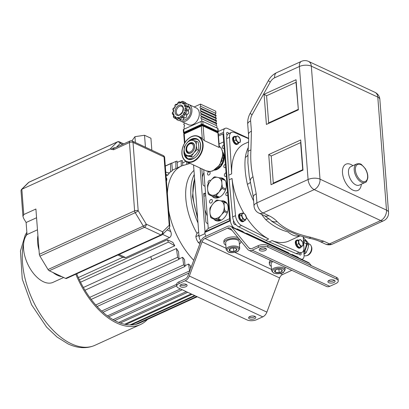 <?xml version="1.0" encoding="UTF-8"?>
<svg xmlns="http://www.w3.org/2000/svg" width="409" height="409" viewBox="0 0 409 409"><rect width="100%" height="100%" fill="white"/><g stroke="black" fill="none" stroke-linecap="round" stroke-linejoin="round"><path stroke-width="0.61" d="M205.001 186.259A1.273 0.711 -114.5 0 1 204.919 186.223L203.892 185.747A1.273 0.711 -114.5 0 1 202.976 184.229L201.79 168.81M205.579 193.8A1.273 0.711 -114.5 0 0 205.497 193.759L204.474 193.278A1.273 0.711 -114.5 0 0 204.03 193.252A1.273 0.711 -114.5 0 0 203.728 194.024L205.829 221.295A1.697 0.951 -114.5 0 0 207.051 223.314A4.238 2.372 -114.5 0 1 207.895 223.876M205.021 231.668L200.129 168.038M203.728 169.715L208.247 228.447L204.776 231.918L204.817 232.445A6.616 3.701 65.5 0 0 205.891 236.249A5.087 2.848 -114.5 0 1 205.845 236.151M200.906 240.937L200.942 241.013A5.087 2.848 -114.5 0 1 199.03 236.351L193.539 164.97M207.302 216.131A49.607 27.756 -114.5 0 1 204.94 209.756M202.424 177.056A49.607 27.756 -114.5 0 1 203.943 172.486M296.198 253.616A8.482 4.744 65.5 0 0 299.005 253.733L301.878 252.425A8.482 4.744 -114.5 0 1 299.076 252.302L272.051 240.589L269.178 241.903L296.198 253.616L299.076 252.302M265.773 240.318L268.652 239.004L241.489 225.492A8.482 4.744 -114.5 0 1 235.523 215.63L232.644 216.944A8.482 4.744 65.5 0 0 238.616 226.806L265.773 240.318A53.426 29.893 65.5 0 0 269.178 241.903M232.644 216.944L229.147 179.791L232.026 178.477A53.426 29.893 -114.5 0 0 244.066 213.549M228.795 175.164L231.673 173.851L229.495 137.317A8.482 4.744 -114.5 0 1 231.53 132.363L228.651 133.677A8.482 4.744 65.5 0 0 226.622 138.631L228.795 175.164A53.426 29.893 65.5 0 0 229.147 179.791M300.206 235.712C296.244 236.801 292.133 235.523 287.88 231.872C280.001 229.873 272.634 225.814 265.773 219.684A53.426 29.893 -114.5 0 1 261.596 214.362M250.441 182A8.482 2.025 -15 0 1 247.389 184.301C245.119 174.306 244.429 165.328 245.313 157.368A53.426 29.893 -114.5 0 1 248.309 147.434M231.673 173.851A53.426 29.893 -114.5 0 1 244.536 143.784L248.6 141.933M268.652 239.004A53.426 29.893 -114.5 0 1 246.366 217.251M300.068 235.891L288.877 240.998A53.426 29.893 -114.5 0 1 272.051 240.589M231.53 132.363A8.482 4.744 -114.5 0 1 234.337 132.485L248.657 138.692M235.523 215.63L232.026 178.477M303.279 236.811L303.913 247.471A8.482 4.744 -114.5 0 1 301.878 252.425M247.849 155.164A8.482 5.358 8.9 0 1 245.313 157.368M249.204 175.957L247.88 162.537M269.664 219.178A8.482 3.216 -40.6 0 0 265.773 219.684M268.774 215.609L263.048 212.946A8.482 5.879 115 0 1 258.892 213.099L264.613 215.763A8.482 5.879 115 0 0 268.774 215.609C272.358 217.358 275.15 219.372 277.154 221.652C284.347 228.769 295.549 233.984 310.763 237.302A8.482 4.003 101.4 0 1 308.504 238.079L299.209 235.635L286.351 230.057L272.005 221.499M310.763 237.302L323.795 241.223A8.482 5.879 115 0 1 319.639 241.376L325.359 244.045A8.482 8.482 0 0 0 332.456 244.071A8.482 4.744 -114.5 0 1 329.521 243.887L380.677 220.553L314.204 189.612L263.048 212.946A8.482 4.744 65.5 0 1 256.929 202.833L308.084 179.5L299.388 66.498L274.633 77.792A8.482 4.744 -114.5 0 1 276.653 72.654L301.413 61.36A8.482 4.744 65.5 0 0 299.388 66.498A8.482 3.85 175.6 0 1 311.326 66.161A8.482 5.879 -65 0 0 308.509 61.391L374.981 92.332A8.482 5.879 115 0 1 377.793 97.107L386.49 210.103L320.017 179.162L311.326 66.161L377.793 97.107A8.482 3.85 175.6 0 1 379.854 99.372A8.482 8.482 0 0 0 374.981 92.332M277.154 221.652A8.482 7.111 137.2 0 1 270.354 219.878L272.092 221.571M271.034 184.704L268.713 154.571L300.687 139.985L303.008 170.118L271.034 184.704M266.397 124.433L264.076 94.3L296.05 79.719L298.365 109.852L266.397 124.433M274.633 77.792A8.482 5.879 115 0 0 270.283 82.061L252.092 114.75A8.482 5.879 115 0 0 250.625 120.931L251.417 131.202A8.482 3.85 175.6 0 0 248.503 134.433C248.928 142.214 248.268 146.989 248.002 152.03L247.905 163.089M251.417 131.202L250.922 150.011A8.482 2.981 -176.2 0 0 248.002 152.03M250.922 150.011C250.395 159.479 251.085 168.396 252.982 176.76A8.482 4.601 166.5 0 0 250.277 181.32L253.324 197.082L254.015 206.059A8.482 8.482 0 0 0 258.892 213.099M252.982 176.76L256.238 193.856A8.482 3.85 175.6 0 0 253.324 197.082M300.63 142.593L302.716 169.709L273.304 183.13L271.218 156.008L300.63 142.593L300.85 142.138M271.218 156.008L268.713 154.571M302.716 169.709L302.987 169.893M273.304 183.13L272.747 183.922M298.079 109.443L268.667 122.864L266.581 95.742L295.993 82.327L298.35 109.627M295.993 82.327L296.213 81.872M268.667 122.864L268.11 123.656M266.581 95.742L264.076 94.3M240.318 142.143L236.254 143.753L233.902 140.982L233.636 137.506L235.62 136.601L237.701 135.89L240.047 138.661L240.318 142.143L236.254 143.753M238.237 142.853L235.886 140.082L233.902 140.982M235.886 140.082L235.62 136.601M238.657 142.899A4.238 2.372 -114.5 0 1 237.747 144.132A4.238 2.372 -114.5 0 1 233.825 141.258A4.238 2.372 -114.5 0 1 234.224 136.417A4.238 2.372 -114.5 0 1 235.768 136.545M237.747 144.132L237.108 144.423A4.238 2.372 -114.5 0 1 233.186 141.55A4.238 2.372 -114.5 0 1 233.585 136.708L234.224 136.417M238.452 142.214A3.328 1.861 65.5 0 0 239.991 138.651A3.328 1.861 65.5 0 0 236.228 136.897A3.328 1.861 65.5 0 0 238.452 142.214M242.399 212.982L244.955 214.173L246.469 217.782L245.42 220.195L243.437 221.1L240.881 219.909L239.367 216.3L240.415 213.887L242.399 212.982L241.351 215.4L239.367 216.3M245.42 220.195L242.859 219.009L240.881 219.909M242.859 219.009L241.351 215.4M244.383 220.671A4.238 2.372 -114.5 0 1 243.687 221.351A4.238 2.372 -114.5 0 1 239.766 218.478A4.238 2.372 -114.5 0 1 240.165 213.636A4.238 2.372 -114.5 0 1 241.136 213.554M243.687 221.351L243.048 221.642A4.238 2.372 -114.5 0 1 239.127 218.769A4.238 2.372 -114.5 0 1 239.526 213.927L240.165 213.636M246.341 217.486A3.328 1.861 65.5 0 0 242.88 213.406A3.328 1.861 65.5 0 0 243.273 218.529A3.328 1.861 65.5 0 0 246.341 217.486M298.335 240.252L300.416 239.541L302.767 242.312L303.033 245.794L298.969 247.404L296.622 244.633L296.356 241.152L298.335 240.252L298.606 243.728L296.622 244.633M303.033 245.794L298.969 247.404M300.952 246.499L298.606 243.728M301.377 246.55A4.238 2.372 -114.5 0 1 300.462 247.782A4.238 2.372 -114.5 0 1 297.64 246.627A4.238 2.372 -114.5 0 1 295.932 242.634A4.238 2.372 -114.5 0 1 296.944 240.068A4.238 2.372 -114.5 0 1 298.488 240.195M300.462 247.782L299.823 248.074A4.238 2.372 -114.5 0 1 297 246.918A4.238 2.372 -114.5 0 1 295.293 242.926A4.238 2.372 -114.5 0 1 296.305 240.359L296.944 240.068M300.712 239.945A3.328 1.861 65.5 0 0 299.173 243.508A3.328 1.861 65.5 0 0 302.941 245.262A3.328 1.861 65.5 0 0 300.712 239.945M222.971 154.224A9.479 6.57 115 0 1 223.539 156.08L223.677 157.874A9.479 6.57 115 0 1 221.238 165.098L219.991 166.596A9.479 6.57 115 0 1 217.573 168.431M221.238 165.098L220.742 164.868L222.864 161.949A10.578 7.331 -65 0 0 223.217 160.906L223.186 157.644L223.677 157.874M222.977 155.226L223.048 155.849L223.539 156.08M223.217 160.906L222.051 160.364M222.864 161.949L221.673 161.397M215.62 169.372L216.085 169.454A10.578 7.331 -65 0 0 216.923 169.075L219.495 166.366L219.991 166.596M216.923 169.075L216.356 168.81M216.085 169.454L215.732 169.29M223.125 154.587A8.978 6.222 115 0 1 217.373 168.626M196.397 141.253L198.12 142.056L198.733 145.839L198.759 150.364L197.036 149.561L193.83 152.848L191.279 156.463L184.883 155.103L184.27 151.315A8.078 5.603 -65 0 0 187.736 155.624A8.078 5.603 -65 0 0 193.83 152.848A8.078 5.603 -65 0 0 196.422 145.773L196.34 144.725A8.078 5.603 -65 0 0 192.874 140.42L196.397 141.253L196.34 144.725M198.759 150.364L196.223 153.958L192.997 157.266L186.606 155.906L184.883 155.103M192.997 157.266L191.279 156.463M184.188 150.267L184.244 146.795L186.78 143.196A8.078 5.603 -65 0 0 184.188 150.267L184.27 151.315M186.78 143.196L190.006 139.893L192.874 140.42A8.078 5.603 -65 0 0 186.78 143.196M196.422 145.773L197.036 149.561M194.607 146.059A5.706 3.957 -65 0 0 189.05 143.457A5.706 3.957 -65 0 0 186.514 151.841A5.706 3.957 -65 0 0 193.104 151.033A5.706 3.957 -65 0 0 194.413 148.222A5.706 3.957 -65 0 0 194.607 146.059M194.398 148.283A5.276 3.661 -65 0 0 194.566 146.335A5.276 3.661 -65 0 0 192.097 143.155A5.276 3.661 -65 0 0 187.997 145.364L187.874 145.538A4.499 3.119 115 0 1 193.068 144.904A4.499 3.119 115 0 1 191.069 151.514A4.499 3.119 115 0 1 186.683 149.464A4.499 3.119 115 0 1 186.841 147.756A4.499 3.119 115 0 1 187.874 145.538M186.841 147.756L186.79 147.966A5.276 3.661 -65 0 0 186.606 149.97A5.276 3.661 -65 0 0 189.055 153.145A5.276 3.661 -65 0 0 193.14 150.987M218.248 133.268A1.293 1.293 0 0 0 217.501 132.194L217.501 132.194A1.293 0.895 115 0 1 217.931 132.925A1.293 0.588 175.6 0 1 218.248 133.268L219.326 147.286L219.05 147.439L204.249 140.553L202.281 138.677A13.998 9.709 -65 0 0 200.211 137.189L198.452 136.371A13.998 9.709 -65 0 0 191.586 136.626M202.066 125.328A1.293 0.721 65.5 0 0 201.622 125.302L184.536 133.094A1.293 0.721 65.5 0 0 184.224 133.876L184.899 142.644M184.536 133.094A1.293 1.293 0 0 0 183.779 134.372A1.293 0.588 175.6 0 1 184.224 133.876L201.31 126.084A1.293 0.588 175.6 0 1 203.13 126.033A1.293 0.895 115 0 0 202.7 125.307A1.293 1.293 0 0 0 201.622 125.302L201.622 125.302A1.293 0.721 65.5 0 0 201.31 126.084L202.281 138.677M197.47 139.5A10.767 7.469 -65 0 0 191.903 140.221M185.676 155.471A10.767 7.469 -65 0 0 188.401 158.994M215.415 114.949A1.058 0.736 115 0 1 215.886 113.39L215.717 111.187L200.482 104.096L194.163 106.979M200.482 104.096L200.655 106.299A1.058 0.736 115 0 0 200.093 107.281A1.058 0.736 115 0 0 200.436 108.109A1.058 0.736 115 0 0 200.793 108.145L200.855 108.937A1.058 0.736 115 0 0 200.292 109.919A1.058 0.736 115 0 0 200.64 110.747A1.058 0.736 115 0 0 200.998 110.783L201.059 111.575A1.058 0.736 115 0 0 200.497 112.552A1.058 0.736 115 0 0 200.845 113.385A1.058 0.736 115 0 0 201.202 113.421L201.264 114.208A1.058 0.736 115 0 0 200.701 115.19A1.058 0.736 115 0 0 201.044 116.023A1.058 0.736 115 0 0 201.402 116.054L201.463 116.846A1.058 0.736 115 0 0 200.901 117.828A1.058 0.736 115 0 0 201.248 118.656A1.058 0.736 115 0 0 201.606 118.692L201.806 121.284M184.382 122.818A1.058 0.736 115 0 1 183.82 124.075L183.881 124.868A1.058 0.736 115 0 1 184.239 124.903A1.058 0.736 115 0 1 184.587 125.732A1.058 0.736 115 0 1 184.024 126.713L184.208 129.132M187.843 104.177A9.243 6.411 115 0 1 188.856 104.51L196.223 107.94A9.243 6.411 115 0 1 198.135 119.024A9.243 6.411 115 0 1 188.421 124.699L181.054 121.268A9.243 6.411 115 0 1 179.817 120.415M216.024 122.858A1.058 0.736 115 0 1 216.494 121.304L201.264 114.208M201.402 116.054L216.637 123.15L216.698 123.937A1.058 0.736 -65 0 0 216.223 125.497M201.606 118.692L216.842 125.783L217.015 128.053M200.793 108.145L216.029 115.236L216.09 116.028L200.855 108.937M215.615 117.587A1.058 0.736 115 0 1 216.09 116.028M200.998 110.783L216.233 117.874L216.295 118.666L201.059 111.575M215.819 120.226A1.058 0.736 115 0 1 216.295 118.666M201.202 113.421L216.433 120.512L216.494 121.304M216.698 123.937L201.463 116.846M215.886 113.39L200.655 106.299M184.495 125.154L183.881 124.868M184.602 117.741A8.482 5.879 115 0 1 183.846 118.339L180.349 116.713A0.854 0.593 115 0 1 179.853 118.068A0.854 0.593 115 0 1 179.193 117.245A7.633 5.291 115 0 1 177.363 117.495A0.854 0.593 115 0 1 176.448 118.533A0.854 0.593 115 0 1 176.31 117.271A7.633 5.291 115 0 1 174.888 116.325A0.854 0.593 115 0 1 173.794 116.78A0.854 0.593 115 0 1 174.219 115.41A7.633 5.291 115 0 1 173.58 113.528A0.854 0.593 115 0 1 172.603 113.267A0.854 0.593 115 0 1 173.472 112.163A7.633 5.291 115 0 1 173.789 109.842A0.854 0.593 115 0 1 173.191 108.942A0.854 0.593 115 0 1 174.275 108.4A7.633 5.291 115 0 1 175.466 106.268A0.854 0.593 115 0 1 175.405 104.965A0.854 0.593 115 0 1 176.412 105.128A7.633 5.291 115 0 1 178.155 103.753A0.854 0.593 115 0 1 178.646 102.398A0.854 0.593 115 0 1 179.311 103.221A7.633 5.291 115 0 1 181.136 102.971A0.854 0.593 115 0 1 182.056 101.933A0.854 0.593 115 0 1 182.189 103.196A7.633 5.291 115 0 1 183.615 104.142A0.854 0.593 115 0 1 184.71 103.687A0.854 0.593 115 0 1 184.285 105.057A7.633 5.291 115 0 1 184.924 106.938A0.854 0.593 115 0 1 185.901 107.199A0.854 0.593 115 0 1 185.032 108.303A7.633 5.291 115 0 1 184.715 110.624A0.854 0.593 115 0 1 185.313 111.524A0.854 0.593 115 0 1 184.224 112.066A7.633 5.291 115 0 1 183.038 114.198A0.854 0.593 115 0 1 183.099 115.502A0.854 0.593 115 0 1 182.087 115.338A7.633 5.291 115 0 1 180.349 116.713M188.406 110.144L186.187 109.111A1.702 1.181 115 0 0 187.087 107.536A1.702 1.181 115 0 0 186.53 106.207L185.962 106.151A1.702 1.181 115 0 1 186.53 106.207L188.743 107.24A1.702 1.181 115 0 1 189.301 108.569A1.702 1.181 115 0 1 188.406 110.144A8.482 5.879 115 0 1 188.263 111.171A1.702 1.181 115 0 1 188.661 112.935A1.702 1.181 115 0 1 187.204 114.305L184.991 113.273L184.224 112.066M187.204 114.305A8.482 5.879 115 0 1 186.678 115.256L184.464 114.223L183.038 114.198M188.263 111.171L186.049 110.139L184.715 110.624M185.947 106.089A8.482 5.879 115 0 0 185.676 105.317A1.702 1.181 115 0 0 185.451 103.037L187.67 104.07A1.702 1.181 115 0 1 187.895 106.345L184.285 105.057M187.895 106.345A8.482 5.879 115 0 1 188.109 106.943M184.127 103.155L183.59 102.91L182.189 103.196M180.65 119.586A8.482 5.879 115 0 1 180.522 119.592L178.304 118.564L177.363 117.495M217.736 132.48L218.273 131.739L218.043 128.728A1.273 0.578 175.6 0 0 217.736 128.385L202.777 121.427A1.273 0.578 175.6 0 0 200.988 121.473L183.723 129.351A1.273 0.578 175.6 0 0 183.283 129.837L183.518 132.848A1.273 0.578 175.6 0 1 183.953 132.363L183.723 129.351M188.856 104.51A9.243 6.411 115 0 1 190.768 115.594A9.243 6.411 115 0 1 181.054 121.268M188.094 105.931L188.176 105.972A7.633 5.291 115 0 1 190.037 114.459A7.633 5.291 115 0 1 182.695 120.103M180.522 119.592A1.702 1.181 115 0 1 178.769 120.563L176.555 119.53A1.702 1.181 115 0 0 178.304 118.564A8.482 5.879 115 0 0 179.004 118.472M184.06 103.201A8.482 5.879 115 0 0 183.59 102.91A1.702 1.181 115 0 0 183.053 101.452L185.272 102.48A1.702 1.181 115 0 1 185.798 103.201M186.678 115.256A1.702 1.181 115 0 1 186.32 117.194A1.702 1.181 115 0 1 184.776 117.823L182.562 116.79A1.702 1.181 115 0 1 182.404 116.693L182.562 116.79A1.702 1.181 115 0 0 184.101 116.161A1.702 1.181 115 0 0 184.464 114.223A8.482 5.879 115 0 0 184.991 113.273A1.702 1.181 115 0 0 186.448 111.908A1.702 1.181 115 0 0 186.049 110.139A8.482 5.879 115 0 0 186.187 109.111L185.032 108.303M183.846 118.339A1.702 1.181 115 0 1 181.847 120.144L179.633 119.111L178.891 118.135L179.116 118.452L179.193 117.245M176.018 118.073L176.31 117.271M175.798 117.945A8.482 5.879 115 0 1 175.384 117.654L175.998 118.063M175.865 118.738L174.157 117.945A1.702 1.181 115 0 0 175.374 117.664L174.888 116.325M173.932 115.665L174.219 115.41L173.932 115.665M173.646 114.832L173.58 113.528M173.421 111.872L173.472 112.163L173.421 111.872M182.404 116.693L182.087 115.338M185.962 106.151L184.924 106.938M184.224 103.329L183.615 104.142M179.311 103.221L180.195 102.511L180.993 102.475C181.524 101.447 182.209 101.11 183.053 101.452M181.305 102.419L181.136 102.971M177.209 104.29L176.412 105.128M177.046 104.188C175.384 104.085 174.694 104.898 174.98 106.626L174.454 107.669C172.751 108.247 172.445 109.3 173.534 110.829M175.149 106.759L175.466 106.268M174.617 107.705L174.275 108.4M173.559 110.839L173.789 109.842M227.384 226.448L204.853 236.724A6.784 4.703 -65 0 0 200.758 241.474L188.017 275.646A4.831 3.354 -65 0 1 185.098 279.03L178.948 281.837L179.081 283.57L185.231 280.763A6.784 4.703 -65 0 0 189.326 276.014L202.066 241.842A4.831 3.354 -65 0 1 204.986 238.457L227.516 228.181A4.831 3.354 -65 0 1 229.889 228.089A4.831 3.354 -65 0 1 230.742 228.759L247.696 249.388A6.784 4.703 -65 0 0 248.897 250.328A6.784 4.703 -65 0 0 252.225 250.206L258.37 247.399L258.237 245.666L252.092 248.473A4.831 3.354 -65 0 1 249.72 248.56A4.831 3.354 -65 0 1 248.866 247.89L231.908 227.261A6.784 4.703 -65 0 0 230.712 226.32A6.784 4.703 -65 0 0 227.384 226.448M179.081 283.57A6.784 3.078 175.6 0 0 176.749 286.152A6.784 3.078 175.6 0 0 178.396 287.967L247.082 319.94A6.784 3.078 175.6 0 0 256.632 319.669L262.777 316.868A6.784 4.703 -65 0 0 266.878 312.113L279.618 277.941A4.831 3.354 -65 0 1 282.537 274.557L291.832 270.318M334.209 280.201A3.604 1.636 175.6 0 0 330.175 279.991A3.604 1.636 175.6 0 0 327.895 281.714A3.604 1.636 175.6 0 0 330.053 283.033A3.604 1.636 175.6 0 0 333.846 282.537A3.604 1.636 175.6 0 0 335.083 281.162A3.604 1.636 175.6 0 0 334.209 280.201M248.897 250.328L326.448 286.433A6.784 4.703 -65 0 0 329.772 286.305L335.922 283.503A6.784 3.078 175.6 0 0 338.253 280.922A6.784 3.078 175.6 0 0 336.607 279.107L267.921 247.128A6.784 3.078 175.6 0 0 258.37 247.399M265.523 248.222A3.604 1.636 175.6 0 0 261.489 248.018A3.604 1.636 175.6 0 0 259.209 249.741A3.604 1.636 175.6 0 0 261.366 251.054A3.604 1.636 175.6 0 0 265.16 250.559A3.604 1.636 175.6 0 0 266.397 249.188A3.604 1.636 175.6 0 0 265.523 248.222M328.381 280.809A3.604 1.636 175.6 0 0 333.713 280.804A3.604 1.636 175.6 0 0 334.47 280.339M258.237 245.666A6.784 3.078 -4.4 0 1 267.788 245.4L336.474 277.374A6.784 3.078 -4.4 0 1 338.12 279.189L338.253 280.922M259.695 248.83A3.604 1.636 175.6 0 0 265.027 248.825A3.604 1.636 175.6 0 0 265.784 248.365M249.086 316.975A3.604 1.636 175.6 0 0 254.418 316.97A3.604 1.636 175.6 0 0 255.175 316.505M176.749 286.152L176.616 284.419A6.784 3.078 -4.4 0 1 178.948 281.837M180.4 284.996A3.604 1.636 175.6 0 0 185.732 284.996A3.604 1.636 175.6 0 0 186.489 284.531M254.914 316.367A3.604 1.636 175.6 0 0 250.886 316.162A3.604 1.636 175.6 0 0 248.606 317.885A3.604 1.636 175.6 0 0 250.763 319.199A3.604 1.636 175.6 0 0 254.551 318.703A3.604 1.636 175.6 0 0 255.794 317.333A3.604 1.636 175.6 0 0 254.914 316.367M186.228 284.393A3.604 1.636 175.6 0 0 182.199 284.183A3.604 1.636 175.6 0 0 179.919 285.906A3.604 1.636 175.6 0 0 182.077 287.22A3.604 1.636 175.6 0 0 185.865 286.724A3.604 1.636 175.6 0 0 187.107 285.354A3.604 1.636 175.6 0 0 186.228 284.393M311.367 265.686L309.46 263.365A6.784 4.703 -65 0 0 308.258 262.425L230.712 226.32M279.102 272.68A3.88 1.764 -4.4 0 1 275.548 272.333L275.467 272.297A3.88 1.764 -4.4 0 1 274.756 270.656L274.797 270.594A3.88 1.764 -4.4 0 1 276.494 269.572A3.88 1.764 -4.4 0 1 277.639 269.301L277.767 269.28A3.88 1.764 -4.4 0 1 280.134 269.291A3.88 1.764 -4.4 0 1 281.315 269.628L281.402 269.664A3.88 1.764 -4.4 0 1 282.113 271.305L282.067 271.366A3.88 1.764 -4.4 0 1 279.229 272.66L275.548 272.333M278.902 269.199L279.173 272.685M275.318 270.206L275.477 272.328M274.756 270.656L275.467 272.297M274.797 270.594L276.249 269.674M281.315 269.628L280.497 269.378M282.113 271.305L281.402 269.664M279.229 272.66L282.067 271.366M271.612 270.748L273.539 273.038L276.852 273.779C281.085 273.457 283.345 272.941 283.631 272.236L285.139 269.705A6.784 3.078 -4.4 0 0 278.14 267.159A6.784 3.078 -4.4 0 0 271.612 270.748L271.09 263.969A6.784 3.078 -4.4 0 1 273.043 261.571M271.264 266.269A8.482 3.85 -4.4 0 1 269.398 264.096A8.482 3.85 -4.4 0 1 271.934 261.054M269.398 264.096L269.28 262.593A8.482 3.85 -4.4 0 1 270.497 260.385M225.845 245.124A8.482 3.85 -4.4 0 1 223.979 242.951A8.482 3.85 -4.4 0 1 229.337 238.897A8.482 3.85 -4.4 0 1 238.825 239.383A8.482 3.85 -4.4 0 1 240.886 241.653A8.482 3.85 -4.4 0 1 239.372 244.086M223.979 242.951L223.861 241.448A8.482 3.85 -4.4 0 1 228.754 237.511A8.482 3.85 -4.4 0 1 237.997 237.588M233.677 251.535A3.88 1.764 -4.4 0 1 230.129 251.187L230.042 251.152A3.88 1.764 -4.4 0 1 229.331 249.51L229.377 249.449A3.88 1.764 -4.4 0 1 231.075 248.427A3.88 1.764 -4.4 0 1 232.215 248.156L232.343 248.135A3.88 1.764 -4.4 0 1 234.71 248.145A3.88 1.764 -4.4 0 1 235.896 248.483L235.978 248.519A3.88 1.764 -4.4 0 1 236.688 250.16L236.647 250.221A3.88 1.764 -4.4 0 1 233.805 251.515L230.129 251.187M233.483 248.053L233.749 251.54M229.894 249.061L230.057 251.182M229.331 249.51L230.042 251.152M229.377 249.449L230.829 248.529M235.896 248.483L235.078 248.232M236.688 250.16L235.978 248.519M233.805 251.515L236.647 250.221M237.547 239.971A6.784 3.078 -4.4 0 1 239.193 241.78L239.715 248.56A6.784 3.078 -4.4 0 0 232.716 246.013A6.784 3.078 -4.4 0 0 226.187 249.602L225.666 242.823A6.784 3.078 -4.4 0 1 229.955 239.582A6.784 3.078 -4.4 0 1 237.547 239.971M198.907 234.725L198.6 235.431L199.04 236.479M198.713 232.225L197.527 232.767L196.305 234.899L195.824 236.699L196.678 239.797L198.278 242.563L199.495 243.447M195.824 236.699L198.6 235.431M198.278 242.563L200.773 241.422M218.442 218.81A10.578 7.331 115 0 1 217.608 219.193L214.776 218.534A9.479 6.57 115 0 0 220.563 215.891L218.442 218.81L221.3 220.139M217.608 219.193L220.466 220.523M219.377 200.497A9.479 6.57 115 0 0 213.59 203.135L216.162 200.425A10.578 7.331 115 0 1 217 200.047L220.768 200.788A9.479 6.57 115 0 1 224.117 205.374L224.735 210.64A10.578 7.331 115 0 1 224.388 211.688L227.235 213.012M224.735 210.64L227.588 211.969M224.255 207.169A9.479 6.57 115 0 1 221.811 214.393L224.388 211.688M220.768 200.788L223.6 201.453A10.578 7.331 115 0 1 224.081 202.112L226.954 203.452M223.6 201.453L226.479 202.792M224.081 202.112L224.117 205.374M214.776 218.534L213.391 218.237A9.479 6.57 115 0 1 210.042 213.651L209.904 211.857A9.479 6.57 115 0 1 212.343 204.633L210.221 207.552A10.578 7.331 115 0 0 209.868 208.595L209.904 211.857M213.391 218.237L211.008 217.787A10.578 7.331 115 0 1 210.528 217.123L210.042 213.651M220.563 215.891L221.811 214.393M213.59 203.135L212.343 204.633M211.008 217.787L214.945 219.618L219.904 220.722M210.022 181.397A9.479 6.57 115 0 0 207.583 188.626L207.547 185.359A10.578 7.331 115 0 1 207.9 184.316L211.269 179.899A9.479 6.57 115 0 1 217.056 177.261L218.442 177.557A9.479 6.57 115 0 1 221.79 182.143L221.76 178.876L225.185 180.471M208.687 194.551A10.578 7.331 115 0 1 208.201 193.892L207.721 190.415A9.479 6.57 115 0 0 211.07 195.001L208.687 194.551L212.624 196.386L218.426 197.649M219.49 191.161A9.479 6.57 115 0 0 221.929 183.932L222.414 187.409A10.578 7.331 115 0 1 222.061 188.452L216.121 195.574A10.578 7.331 115 0 1 215.287 195.957L218.697 197.547M216.121 195.574L219.531 197.164M218.242 192.654A9.479 6.57 115 0 1 212.455 195.297L211.07 195.001M215.287 195.957L212.455 195.297M222.061 188.452L225.466 190.037M222.414 187.409L225.819 188.994M211.269 179.899L213.841 177.194A10.578 7.331 115 0 1 214.679 176.811L217.056 177.261M218.442 177.557L221.274 178.217A10.578 7.331 115 0 1 221.76 178.876M221.274 178.217L224.715 179.817M207.583 188.626L207.721 190.415M221.929 183.932L221.79 182.143M223.426 193.743L222.44 194.914M225.911 182.02L226.341 186.361M119.07 254.48L125.721 257.593L169.525 237.614C171.345 236.238 171.749 234.229 170.727 231.591A59.361 33.211 65.5 0 1 169.254 227.777M125.721 257.593L122.848 257.271M78.329 277.578L122.823 257.287M83.359 287.491L174.786 245.789A59.361 33.211 -114.5 0 1 172.879 242.363L167.312 239.761L79.387 279.863A66.146 37.009 65.5 0 0 80.532 282.215A66.146 37.009 65.5 0 0 89.699 297.394A66.146 37.009 65.5 0 0 91.181 299.403A66.146 37.009 65.5 0 0 95.732 304.981A66.146 37.009 65.5 0 0 97.117 306.52A66.146 37.009 65.5 0 0 101.621 311.05A66.146 37.009 65.5 0 0 102.95 312.256A66.146 37.009 65.5 0 0 107.403 315.891A66.146 37.009 65.5 0 0 108.692 316.832A66.146 37.009 65.5 0 0 113.099 319.664A66.146 37.009 65.5 0 0 114.724 320.559A66.146 37.009 65.5 0 0 118.707 322.425A66.146 37.009 65.5 0 0 120.312 323.038A66.146 37.009 65.5 0 0 124.597 324.271A66.146 37.009 65.5 0 0 125.829 324.516A66.146 37.009 65.5 0 0 130.042 324.935A66.146 37.009 65.5 0 0 131.279 324.925A66.146 37.009 65.5 0 0 135.405 324.434A66.146 37.009 65.5 0 0 136.652 324.127A66.146 37.009 65.5 0 0 139.725 323.008A66.146 37.009 65.5 0 0 140.655 322.558L138.774 323.417M84.97 290.232L176.432 248.514A59.361 33.211 -114.5 0 0 178.534 251.739L179.106 259.301L91.181 299.403M179.076 258.907L182.624 257.292A59.361 33.211 -114.5 0 0 184.525 259.603L185.042 266.417L97.117 306.52M184.986 265.681L188.605 264.03A59.361 33.211 -114.5 0 0 190.389 265.768L190.614 268.682M168.411 172.997L170.64 171.984A59.361 33.211 -114.5 0 1 172.393 170.563L171.821 163.002L165.297 165.977M166.049 175.926L167.792 175.134A59.361 33.211 -114.5 0 1 169.3 173.314L165.757 172.066M166.207 178.002L166.724 178.247L166.826 180.021A59.361 33.211 65.5 0 0 166.432 181.003M176.724 285.804L108.692 316.832M176.611 284.327L107.403 315.891M188.999 273.007L102.95 312.256M189.71 271.101A66.146 37.009 -114.5 0 1 189.546 270.942L101.621 311.05M189.546 270.942L188.605 264.03M185.042 266.417A66.146 37.009 -114.5 0 1 183.651 264.874L95.732 304.981M183.651 264.874L182.624 257.292M179.106 259.301A66.146 37.009 -114.5 0 1 177.624 257.287L89.699 297.394M177.624 257.287L176.432 248.514M180.471 288.933L113.099 319.664M182.25 289.756L114.724 320.559M191.167 293.907L124.597 324.271M192.041 294.316L125.829 324.516M194.577 295.497L130.042 324.935M195.185 295.779L131.279 324.925M196.688 296.479L135.405 324.434M196.974 296.612L136.652 324.127M197.25 296.74L140.655 322.558M186.248 291.617L118.707 322.425M187.705 292.297L120.312 323.038M187.966 162.378L188.074 163.779M185.921 161.371L182.608 162.884M186.657 161.765L186.683 164.127M177.179 162.465L181.197 160.63A66.146 37.009 -114.5 0 1 182.44 160.625L182.803 165.446M181.197 160.63L181.264 166.12M171.841 163.247L175.829 161.427A66.146 37.009 -114.5 0 1 177.077 161.12L177.583 167.802M175.829 161.427L175.911 168.564M171.821 163.002A66.146 37.009 -114.5 0 0 170.543 163.723L165.308 166.11M170.543 163.723L170.64 171.984M167.792 175.134L165.926 174.26M167.312 239.761A66.146 37.009 -114.5 0 0 168.457 242.108L80.532 282.215M168.457 242.108L174.786 245.789M76.713 273.8A66.146 37.009 65.5 0 0 79.387 279.863M75.844 274.194A67.838 37.955 65.5 0 0 140.43 324.552A67.838 37.955 65.5 0 0 147.45 319.46M151.637 259.413A67.838 37.955 65.5 0 0 150.737 256.775M65.609 278.406A2.546 1.421 65.5 0 0 66.493 278.463L161.77 235.001A2.546 2.546 0 0 0 162.506 234.49A2.546 2.065 -134.8 0 0 162.634 231.811A2.546 1.764 115.1 0 1 160.885 234.945L65.609 278.406L53.001 272.506A27.561 15.419 65.5 0 0 61.866 276.653M63.661 277.496L53.006 282.353A27.561 15.419 65.5 0 1 29.07 266.745A27.561 15.419 65.5 0 1 27.025 234.561L37.48 229.792M27.025 234.561L26.115 222.511L23.671 218.467L22.945 216.361L23.758 214.551L35.905 209.014L37.909 235.477A27.561 15.419 65.5 0 0 39.019 250.175L39.33 254.311A2.546 1.421 65.5 0 0 39.939 256.136L135.221 212.68A2.546 0.429 -31.1 0 0 138.191 210.758A2.546 1.161 175.7 0 0 134.612 210.855A2.546 1.421 65.5 0 0 135.221 212.68L143.308 226.08L48.032 269.541A2.546 1.421 65.5 0 0 49.259 270.753L53.001 272.506M48.032 269.541L39.939 256.136M22.945 216.361L20.997 190.584L21.365 189.592L28.364 182.639A2.546 2.065 45.2 0 1 28.86 182.296L117.107 142.046L110.087 149.019L113.579 149.76L129.443 142.526L134.612 210.855L39.33 254.311M110.087 149.019L21.841 189.27L28.86 182.296A2.546 1.421 -114.5 0 1 29.1 182.133L117.347 141.882A2.546 1.421 65.5 0 0 117.107 142.046A2.546 2.065 45.2 0 1 120.323 143.319L116.396 147.214M37.909 235.477L39.019 250.175M26.115 222.511L36.565 217.746M197.051 233.498A50.88 28.466 -114.5 0 1 185.824 198.569A50.88 28.466 -114.5 0 1 193.958 170.425M198.002 222.982A50.88 28.466 -114.5 0 1 190.942 196.233A50.88 28.466 -114.5 0 1 194.27 174.479M113.579 149.76L113.303 148.625L130.047 140.987A2.546 1.421 65.5 0 0 129.443 142.526A2.546 1.161 -4.3 0 1 133.022 142.429A2.546 1.764 -64.9 0 0 132.184 140.998L163.206 155.517A2.546 1.764 115.1 0 1 164.05 156.949L133.022 142.429L138.191 210.758L146.284 224.163A2.546 0.429 148.9 0 1 143.308 226.08A2.546 1.421 65.5 0 0 144.535 227.292L160.885 234.945A2.546 1.421 65.5 0 0 161.77 235.001M131.892 140.885L134.944 136.672L144.535 135.251L150.931 138.242L151.836 150.195M144.535 135.251L145.44 147.204M134.944 136.672L135.384 142.501M162.01 234.832A2.546 2.065 -134.8 0 0 162.506 234.49L169.091 227.956A2.546 2.546 0 0 0 169.837 225.957A2.546 1.161 175.7 0 0 169.219 225.277A2.546 2.065 45.2 0 1 169.091 227.956M21.365 189.592L21.841 189.27L23.758 214.551M111.32 149.157L113.886 147.853L115.19 147.767M114.091 148.268A2.546 1.094 99.8 0 1 113.886 147.853M308.447 243.58L309.434 244.04A6.36 4.412 115 0 1 310.753 251.647A6.36 4.412 115 0 1 304.086 255.584M306.868 255.589A5.726 3.967 -65 0 0 310.349 253.197A5.726 3.967 -65 0 0 311.663 250.38A5.726 3.967 -65 0 0 311.249 246.177M311.648 250.436A5.302 3.676 115 0 1 311.632 250.492A5.302 3.676 115 0 1 310.416 253.105A5.302 3.676 115 0 1 310.385 253.151M303.882 252.655A8.906 6.176 -65 0 0 304.746 251.607L307.159 244.464A8.906 6.176 -65 0 0 307.057 243.145L308.601 243.866L307.266 241.75L304.797 239.101M303.611 242.384A10.174 7.055 -65 0 0 303.498 240.533M304.107 242.762L306.581 243.912A10.092 6.999 -65 0 0 306.397 241.55L303.928 240.4A10.092 6.999 115 0 1 304.107 242.762L303.683 243.606M303.8 251.627A10.092 6.999 -65 0 0 304.132 251.162L303.749 250.983M304.132 251.162L305.641 247.67L306.581 243.912M303.34 239.715L303.928 240.4M306.397 241.55L303.038 236.949M307.159 244.464L308.703 245.185L307.813 248.902L306.29 252.327L304.746 251.607M304.005 254.286L305.37 253.427L303.887 252.736M306.29 252.327A8.906 6.176 115 0 1 305.37 253.427M308.601 243.866A8.906 6.176 115 0 1 308.703 245.185M229.572 218.723L208.247 228.447M223.662 141.882L219.071 143.973M208.692 171.857A1.754 1.217 115 0 1 209.551 171.821A1.754 1.217 115 0 1 209.914 173.927A1.754 1.217 115 0 1 208.074 175.001A1.754 1.217 115 0 1 207.527 173.462A1.754 1.217 115 0 1 208.692 171.857M224.137 148.078A1.754 1.217 115 0 1 222.9 148.355A1.754 1.217 115 0 1 222.353 146.811A1.754 1.217 115 0 1 223.518 145.205A1.754 1.217 115 0 1 223.907 145.098M225.615 167.286A1.754 1.217 115 0 1 224.377 167.562A1.754 1.217 115 0 1 223.83 166.023A1.754 1.217 115 0 1 224.996 164.418A1.754 1.217 115 0 1 225.39 164.311M208.391 183.6A1.907 1.324 115 0 1 208.038 182.731A1.907 1.324 115 0 1 208.743 180.829A1.907 1.324 115 0 1 210.282 180.343A1.907 1.324 115 0 1 210.65 180.645M227.772 195.308A1.907 1.324 115 0 1 226.458 195.579A1.907 1.324 115 0 1 225.921 193.656A1.907 1.324 115 0 1 227.522 192.041M219.94 177.9A10.598 7.352 115 0 1 222.844 178.35A10.598 7.352 115 0 1 226.361 184.316A10.598 7.352 115 0 1 222.46 194.894A10.598 7.352 115 0 1 213.897 197.573A10.598 7.352 115 0 1 212.026 196.105M222.736 152.158A10.598 7.352 115 0 1 223.529 161.586A10.598 7.352 115 0 1 216.949 169.505A10.598 7.352 115 0 1 214.347 170.175M226.295 176.095A1.907 1.324 115 0 1 224.981 176.366A1.907 1.324 115 0 1 224.383 174.689A1.907 1.324 115 0 1 225.656 172.941A1.907 1.324 115 0 1 226.044 172.828M211.085 202.982A1.907 1.324 115 0 1 210.149 203.017A1.907 1.324 115 0 1 209.756 200.727A1.907 1.324 115 0 1 211.76 199.556A1.907 1.324 115 0 1 212.358 201.233A1.907 1.324 115 0 1 211.085 202.982M221.351 200.921A10.598 7.352 115 0 1 224.613 201.33A10.598 7.352 115 0 1 228.13 207.291A10.598 7.352 115 0 1 224.229 217.869A10.598 7.352 115 0 1 215.666 220.548A10.598 7.352 115 0 1 213.795 219.086M288.176 253.074L288.672 252.849L246.576 233.248L246.612 233.723M288.708 253.324L288.672 252.849M292.031 254.873L291.995 254.393L298.023 257.2A6.616 3.701 65.5 0 0 298.867 258.053M297.527 257.43L298.023 257.2M243.289 232.179L243.253 231.704L237.225 228.897L236.729 229.122M242.752 231.929L243.253 231.704M300.922 252.859A2.086 1.166 -114.5 0 1 300.61 254.96A2.086 1.166 -114.5 0 1 299.889 254.914A2.086 1.166 -114.5 0 1 298.815 253.81M227.118 135.318A2.086 1.166 -114.5 0 1 227.046 132.45A2.086 1.166 -114.5 0 1 227.767 132.496A2.086 1.166 -114.5 0 1 228.835 133.59M235.829 224.49A2.086 1.166 -114.5 0 1 235.579 224.684A2.086 1.166 -114.5 0 1 234.193 224.117A2.086 1.166 -114.5 0 1 233.355 222.153A2.086 1.166 -114.5 0 1 233.708 220.978M301.489 259.27A6.616 3.701 65.5 0 0 302.491 259.081A6.616 3.701 65.5 0 0 304.066 255.073L303.677 250.052M248.657 138.339L227.455 128.472A6.616 3.701 65.5 0 0 225.165 128.329A6.616 3.701 65.5 0 0 223.59 132.337L230.395 220.778A6.616 3.701 65.5 0 0 233.836 227.777M236.458 228.999A6.616 3.701 65.5 0 0 237.225 228.897M220.185 167.163A8.758 6.074 115 0 1 218.155 168.488A8.758 6.074 115 0 1 217.143 168.856M223.294 154.694A8.758 6.074 115 0 1 224.188 158.564M214.29 197.736A10.598 7.352 115 0 1 212.762 196.417M221.295 178.227A10.598 7.352 115 0 1 223.222 178.549M204.776 231.918L229.715 220.543L223.048 133.907L218.457 136.003M216.351 220.809A10.598 7.352 115 0 1 215.083 219.653M223.616 201.458A10.598 7.352 115 0 1 225.252 201.688M199.03 236.351L204.991 233.636M194.618 179.035A49.607 27.756 65.5 0 0 193.058 196.121A49.607 27.756 65.5 0 0 197.46 215.983M203.902 196.289L205.712 195.466M205.497 193.759L203.769 194.546M203.764 193.605L204.474 193.278M204.612 186.08L204.975 185.916M253.621 200.947A53.426 29.893 -114.5 0 1 247.389 184.301M241.489 225.492L238.616 226.806M229.495 137.317L226.622 138.631M325.359 244.045A8.482 5.879 115 0 0 329.521 243.887L323.795 241.223M254.015 206.059A8.482 3.85 175.6 0 1 256.929 202.833L256.238 193.856M270.283 82.061A8.482 0.634 -150.9 0 1 268.411 80.517C270.395 76.953 273.146 74.336 276.653 72.654M252.092 114.75A8.482 0.634 -150.9 0 1 250.221 113.206L268.411 80.517M250.625 120.931A8.482 3.85 175.6 0 0 247.711 124.162L248.503 134.433M308.084 179.5A8.482 4.744 65.5 0 0 314.204 189.612A8.482 5.879 115 0 0 320.017 179.162A8.482 3.85 175.6 0 0 308.084 179.5M380.677 220.553A8.482 4.744 65.5 0 0 383.616 220.737A8.482 8.482 0 0 0 388.55 212.373A8.482 3.85 175.6 0 0 386.49 210.103A8.482 5.879 -65 0 1 380.677 220.553M361.341 184.193A14.417 8.068 -114.5 0 1 352.906 190.113A14.417 8.068 -114.5 0 1 342.451 171.622A14.417 8.068 -114.5 0 1 352.895 165.676M365.094 182.48L359.342 185.108A10.174 5.695 -114.5 0 1 355.815 184.888A10.174 5.695 -114.5 0 1 348.949 175.466A10.174 5.695 -114.5 0 1 350.896 166.591L356.648 163.963C359.209 163.472 360.917 163.764 361.766 164.842L365.217 168.544C367.185 171.734 368.044 174.904 367.783 178.053C366.914 181.161 366.019 182.634 365.094 182.48A10.174 5.695 -114.5 0 1 361.571 182.261A10.174 5.695 -114.5 0 1 354.7 172.843A10.174 5.695 -114.5 0 1 356.648 163.963M362.149 181.218A9.33 5.22 -114.5 0 1 355.917 166.33A9.33 5.22 -114.5 0 1 366.469 171.243A9.33 5.22 -114.5 0 1 362.149 181.218M206.162 170.844L210.042 171.529L212.89 170.865L219.776 165.006L222.982 154.52L222.332 150.609L221.018 148.017L219.239 146.207A13.998 9.709 115 0 1 220.395 163.201A13.998 9.709 115 0 1 206.162 170.844L186.632 161.754A13.998 9.709 -65 0 0 201.34 153.16A13.998 9.709 -65 0 0 198.452 136.371C196.31 135.415 193.984 135.497 191.473 136.616C188.539 138.012 186.126 140.394 184.239 143.763C182.521 146.959 181.739 150.2 181.887 153.487C182.184 157.537 183.764 160.292 186.632 161.754A13.998 9.709 -65 0 1 182.475 148.523M191.397 136.816A13.676 9.484 -65 0 0 183.866 159.111A13.676 9.484 -65 0 0 201.729 150.967A13.676 9.484 -65 0 0 191.397 136.816M190.144 139.914A11.094 7.694 115 0 1 191.57 139.111A11.094 7.694 115 0 1 200.696 145.149A11.094 7.694 115 0 1 193.089 158.82A11.094 7.694 115 0 1 184.157 149.443M187.138 142.777A11.094 7.694 115 0 1 189.326 140.517M204.249 140.553L203.13 126.033L217.931 132.925L219.05 147.439M193.278 158.631A10.767 7.469 115 0 1 187.997 158.825A10.767 7.469 115 0 1 184.398 152.378M190.814 140.021A10.767 7.469 115 0 1 197.087 139.3A10.767 7.469 115 0 1 200.661 145.359M178.876 105.338A5.511 3.824 115 0 1 183.038 111.038A5.511 3.824 115 0 1 175.839 114.321A5.511 3.824 115 0 1 178.876 105.338M182.394 116.698A8.482 5.879 115 0 1 181.627 117.306A1.702 1.181 115 0 1 179.633 119.111M217.772 132.363A0.849 0.383 175.6 0 0 217.675 131.923L202.721 124.96A0.849 0.383 175.6 0 0 201.525 124.996L184.26 132.869A0.849 0.383 175.6 0 0 184.122 133.39M218.273 131.739A1.273 0.578 175.6 0 0 217.966 131.401L203.012 124.438L202.777 121.427M217.675 131.923A0.424 0.297 -65 0 0 217.966 131.401L217.736 128.385M202.721 124.96A0.424 0.297 115 0 0 203.012 124.438A1.273 0.578 175.6 0 0 201.218 124.489L183.953 132.363L184.26 132.869M201.525 124.996L200.988 121.473M183.825 133.191A0.424 0.297 -65 0 0 184.076 133.446M173.513 114.847A1.702 1.181 115 0 1 173.079 114.771L173.559 114.995M181.039 102.368L179.98 101.872A1.702 1.181 115 0 1 180.466 102.454M179.485 106.345A4.663 3.236 115 0 1 181.775 106.263C182.567 107.587 183.953 106.243 182.44 111.872C180.134 114.801 178.6 115.752 177.838 114.719A4.663 3.236 115 0 1 176.289 112.097A4.663 3.236 115 0 1 179.485 106.345M231.964 230.252L227.516 228.181M282.537 274.557L280.323 273.524M271.51 269.424L234.899 252.379M226.085 248.278L204.986 238.457M329.772 286.305L252.225 250.206M262.777 316.868L185.231 280.763M250.783 248.784L248.866 247.89M309.46 263.365L231.908 227.261M279.618 277.941L202.066 241.842M266.878 312.113L189.326 276.014M267.921 247.128L267.788 245.4M336.607 279.107L336.474 277.374M273.958 273.023A5.936 2.694 -4.4 0 1 277.312 268.396A5.936 2.694 -4.4 0 1 284.03 271.525A5.936 2.694 -4.4 0 1 273.958 273.023M228.534 251.878A5.936 2.694 -4.4 0 1 231.893 247.251A5.936 2.694 -4.4 0 1 238.605 250.38A5.936 2.694 -4.4 0 1 228.534 251.878M193.738 260.298A59.361 33.211 -114.5 0 1 168.687 210.758M167.368 193.36A59.361 33.211 -114.5 0 1 181.642 165.947L190.119 163.38M140.43 324.552L94.975 345.288A67.838 37.955 -114.5 0 1 71.381 343.795A67.838 37.955 -114.5 0 1 23.625 243.432M25.89 236.126A67.838 37.955 -114.5 0 1 26.963 233.764M166.34 179.791L166.826 180.021M167.128 229.904L170.727 231.591M162.618 234.383L169.525 237.614M163.206 155.517A2.546 2.546 0 0 1 164.663 157.629A2.546 1.161 -4.3 0 0 164.05 156.949L169.219 225.277L162.634 231.811L146.284 224.163A2.546 1.764 -64.9 0 1 144.535 227.292L49.259 270.753M122.603 144.387L120.323 143.319A2.546 1.764 115.1 0 0 119.479 141.892A2.546 2.546 0 0 0 117.347 141.882M230.395 220.778L204.817 232.445M223.59 132.337L218.36 134.719M197.665 218.641L192.47 196.765L194.551 178.16M264.613 215.763L270.354 219.878M308.504 238.079C313.054 238.984 316.76 240.083 319.639 241.376M250.221 113.206C248.304 116.683 247.471 120.333 247.711 124.162M249.199 175.931L250.277 181.32M332.456 244.071L383.616 220.737M308.509 61.391A8.482 8.482 0 0 0 301.413 61.36M379.854 99.372L388.55 212.373M222.971 154.157L223.876 156.218L224.106 159.193M220.609 166.698L217.169 168.835M183.779 134.372L184.474 143.344M202.7 125.307L217.501 132.194M187.997 158.825L193.166 158.62C200.589 155.768 203.324 141.504 197.087 139.3M184.055 133.467L183.518 132.848M175.844 117.72L176.555 119.53M173.769 115.456C173.073 116.11 173.201 116.943 174.157 117.945M173.764 115.532L173.421 114.53M173.206 111.795C172.051 112.598 172.005 113.59 173.079 114.771M185.451 103.037L183.815 103.411M179.98 101.872C178.549 101.744 177.813 102.322 177.767 103.605L176.8 104.367M173.201 111.805L173.385 110.491M285.139 269.705L284.94 267.108M240.886 241.653L240.84 241.044M226.187 249.602L228.12 251.893C229.945 252.89 232.782 252.89 236.627 251.888L238.207 251.085L239.715 248.56M172.363 170.18L181.642 165.947M94.975 345.288C86.769 348.867 77.797 348.412 68.047 343.913L56.984 337.001L46.595 327.113L31.605 304.792L22.255 279.045L20.45 251.034L25.225 235.042L26.851 232.271M117.93 254.996L123.232 257.476M132.184 140.998A2.546 2.546 0 0 0 130.047 140.987M164.663 157.629L169.837 225.957M29.1 182.133A2.546 2.546 0 0 0 28.364 182.639M119.479 141.892L123.722 143.876M225.165 128.329L218.253 131.478M302.491 259.081L301.776 259.408"/></g></svg>

